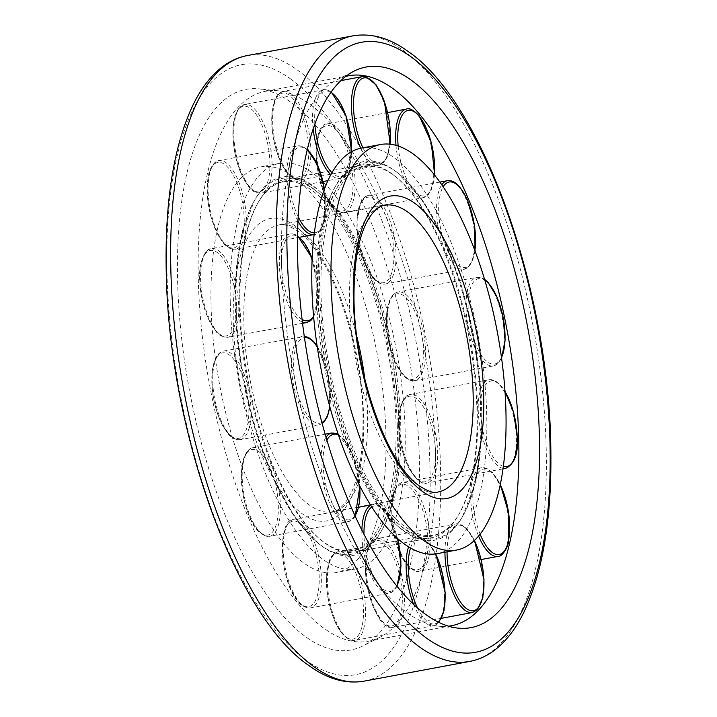 <?xml version="1.0" encoding="UTF-8"?>
<svg xmlns="http://www.w3.org/2000/svg" width="717" height="717" viewBox="0 0 717 717"><rect width="100%" height="100%" fill="white"/><g stroke="black" fill="none" stroke-linecap="round" stroke-linejoin="round"><path stroke-width="0.54" stroke-dasharray="3.58 2.69" d="M437.173 553.676A206.299 80.304 79.4 0 0 486.735 414.982A206.299 80.304 79.4 0 0 361.458 148.087M480.928 410.724A192.586 74.971 79.4 0 0 398.428 173.487A192.586 74.971 79.4 0 0 317.703 291.039A192.586 74.971 79.4 0 0 373.862 497.114A192.586 74.971 79.4 0 0 462.492 516.652A192.586 74.971 79.4 0 0 480.928 410.724M316.26 292.482A189.593 73.806 79.4 0 0 431.392 537.759A189.593 73.806 79.4 0 0 458.79 514.573A189.593 73.806 79.4 0 0 476.939 410.294A189.593 73.806 79.4 0 0 395.73 176.758A189.593 73.806 79.4 0 0 361.807 165.018A189.593 73.806 79.4 0 0 316.26 292.482M240.061 306.706A189.593 73.806 79.4 0 0 321.27 540.242A189.593 73.806 79.4 0 0 355.193 551.982A189.593 73.806 79.4 0 0 400.74 424.518A189.593 73.806 79.4 0 0 285.608 179.241A189.593 73.806 79.4 0 0 258.21 202.427A189.593 73.806 79.4 0 0 240.061 306.706M399.297 425.961A192.586 74.971 79.4 0 0 343.138 219.886A192.586 74.971 79.4 0 0 254.508 200.348A192.586 74.971 79.4 0 0 236.072 306.276A192.586 74.971 79.4 0 0 318.572 543.513A192.586 74.971 79.4 0 0 399.297 425.961M211.058 305.603A206.299 80.304 79.4 0 0 336.327 572.498A206.299 80.304 79.4 0 0 385.898 433.803A206.299 80.304 79.4 0 0 260.621 166.909A206.299 80.304 79.4 0 0 211.058 305.603M230.265 302.018A206.299 80.304 79.4 0 0 355.542 568.913A206.299 80.304 79.4 0 0 405.105 430.218A206.299 80.304 79.4 0 0 279.827 163.324A206.299 80.304 79.4 0 0 230.265 302.018M435.389 453.198A279.747 108.894 79.4 0 0 277.963 90.79A279.747 108.894 79.4 0 0 265.514 91.283A279.747 108.894 79.4 0 0 198.295 279.352A279.747 108.894 79.4 0 0 368.18 641.267A279.747 108.894 79.4 0 0 379.965 637.243A279.747 108.894 79.4 0 0 435.389 453.198M419.328 458.315A285.178 111.01 79.4 0 0 258.837 88.863A285.178 111.01 79.4 0 0 177.628 281.1A285.178 111.01 79.4 0 0 362.829 645.936A285.178 111.01 79.4 0 0 419.328 458.315M345.791 76.414A279.747 108.894 79.4 0 0 337.035 79.757A279.747 108.894 79.4 0 0 281.611 263.802A279.747 108.894 79.4 0 0 439.037 626.21A279.747 108.894 79.4 0 0 448.412 626.174M396.304 171.892A191.089 74.389 79.4 0 0 319.701 291.254A191.089 74.389 79.4 0 0 405.042 529.361A191.089 74.389 79.4 0 0 463.361 515.102A191.089 74.389 79.4 0 0 481.654 409.999A191.089 74.389 79.4 0 0 399.799 174.616A191.089 74.389 79.4 0 0 396.304 171.892M314.745 189.933A188.087 73.215 79.4 0 0 257.34 203.969A188.087 73.215 79.4 0 0 239.335 307.423A188.087 73.215 79.4 0 0 319.907 539.121A188.087 73.215 79.4 0 0 323.34 541.801A188.087 73.215 79.4 0 0 398.751 424.303A188.087 73.215 79.4 0 0 314.745 189.933M356.941 336.963A145.838 56.768 79.4 0 0 302.341 231.95A145.838 56.768 79.4 0 0 278.913 224.995A145.838 56.768 79.4 0 0 243.879 323.044A145.838 56.768 79.4 0 0 309.009 504.768A145.838 56.768 79.4 0 0 332.437 511.723A145.838 56.768 79.4 0 0 367.48 413.673A145.838 56.768 79.4 0 0 364.819 379.15M294.956 225.855A153.796 59.869 79.4 0 0 233.303 321.924A153.796 59.869 79.4 0 0 301.991 513.56A153.796 59.869 79.4 0 0 363.644 417.491A153.796 59.869 79.4 0 0 294.956 225.855M384.563 205.277A145.838 56.768 79.4 0 0 349.52 303.327A145.838 56.768 79.4 0 0 414.659 485.051A145.838 56.768 79.4 0 0 438.087 492.005L332.437 511.723C338.083 511.024 343.658 506.077 349.17 496.881C358.097 480.748 362.703 456.415 362.99 423.881C364.182 349.304 331.075 253.513 297.456 230.928C288.592 225.362 282.417 223.39 278.913 224.995L384.563 205.277M477.665 409.577A188.087 73.215 79.4 0 0 397.093 177.879A188.087 73.215 79.4 0 0 393.66 175.199A188.087 73.215 79.4 0 0 318.249 292.697A188.087 73.215 79.4 0 0 402.255 527.067A188.087 73.215 79.4 0 0 459.66 513.031A188.087 73.215 79.4 0 0 477.665 409.577M397.299 425.746A191.089 74.389 79.4 0 0 311.958 187.639A191.089 74.389 79.4 0 0 253.639 201.898A191.089 74.389 79.4 0 0 235.346 307.001A191.089 74.389 79.4 0 0 317.201 542.384A191.089 74.389 79.4 0 0 320.696 545.108A191.089 74.389 79.4 0 0 397.299 425.746M469.707 661.433A318.196 123.862 79.4 0 0 546.166 447.507A318.196 123.862 79.4 0 0 404.047 51.015A318.196 123.862 79.4 0 0 352.934 35.85M364.066 681.15A318.196 123.862 79.4 0 0 440.516 467.224A318.196 123.862 79.4 0 0 298.406 70.741A318.196 123.862 79.4 0 0 247.293 55.568M291.38 79.524A310.237 120.77 79.4 0 0 167.007 273.311A310.237 120.77 79.4 0 0 305.567 659.891A310.237 120.77 79.4 0 0 429.949 466.095A310.237 120.77 79.4 0 0 291.38 79.524M399.468 424.76A45.081 17.549 -100.6 0 1 410.294 394.449A45.081 17.549 -100.6 0 1 417.536 396.6A45.081 17.549 -100.6 0 1 437.675 452.768A45.081 17.549 -100.6 0 1 426.839 483.079A45.081 17.549 -100.6 0 1 419.597 480.928A45.081 17.549 -100.6 0 1 399.468 424.76M398.697 425.522A43.486 16.93 -100.6 0 1 416.138 398.356A43.486 16.93 -100.6 0 1 435.56 452.544A43.486 16.93 -100.6 0 1 418.119 479.709A43.486 16.93 -100.6 0 1 398.697 425.522M503.056 468.38A45.081 17.549 -100.6 0 1 498.351 466.229A45.081 17.549 -100.6 0 1 478.221 410.061A45.081 17.549 -100.6 0 1 489.048 379.75A45.081 17.549 -100.6 0 1 496.289 381.901A45.081 17.549 -100.6 0 1 516.419 438.069A45.081 17.549 -100.6 0 1 505.593 468.371M503.334 466.328A43.486 16.93 -100.6 0 1 480.336 410.285A43.486 16.93 -100.6 0 1 505.028 391.599M389.627 341.982A45.081 17.549 -100.6 0 1 397.173 292.24A45.081 17.549 -100.6 0 1 398.123 291.998A45.081 17.549 -100.6 0 1 423.155 330.636A45.081 17.549 -100.6 0 1 415.609 380.368A45.081 17.549 -100.6 0 1 414.668 380.619A45.081 17.549 -100.6 0 1 389.627 341.982M388.784 342.054A43.486 16.93 -100.6 0 1 396.062 294.069A43.486 16.93 -100.6 0 1 421.121 331.102A43.486 16.93 -100.6 0 1 413.843 379.087A43.486 16.93 -100.6 0 1 388.784 342.054M475.927 277.542A45.081 17.549 -100.6 0 1 476.877 277.291A45.081 17.549 -100.6 0 1 501.909 315.928A45.081 17.549 -100.6 0 1 494.363 365.67A45.081 17.549 -100.6 0 1 493.413 365.921A45.081 17.549 -100.6 0 1 468.38 327.284A45.081 17.549 -100.6 0 1 475.927 277.542M501.506 357.496A43.486 16.93 -100.6 0 1 470.415 326.809A43.486 16.93 -100.6 0 1 484.853 280.15M365.831 263.937A45.081 17.549 -100.6 0 1 361.359 202.463A45.081 17.549 -100.6 0 1 368.663 195.391A45.081 17.549 -100.6 0 1 388.04 215.467A45.081 17.549 -100.6 0 1 392.513 276.941A45.081 17.549 -100.6 0 1 385.208 284.013A45.081 17.549 -100.6 0 1 365.831 263.937M364.783 263.345A43.486 16.93 -100.6 0 1 360.463 204.049A43.486 16.93 -100.6 0 1 386.203 216.597A43.486 16.93 -100.6 0 1 390.523 275.893A43.486 16.93 -100.6 0 1 364.783 263.345M447.417 180.693A45.081 17.549 -100.6 0 1 466.785 200.769A45.081 17.549 -100.6 0 1 471.266 262.243A45.081 17.549 -100.6 0 1 463.953 269.314A45.081 17.549 -100.6 0 1 444.576 249.229A45.081 17.549 -100.6 0 1 440.104 187.764A45.081 17.549 -100.6 0 1 441.833 184.708M474.914 250.466A43.486 16.93 -100.6 0 1 446.413 248.109A43.486 16.93 -100.6 0 1 443.205 186.716M332.778 206.075A45.081 17.549 -100.6 0 1 317.174 145.04A45.081 17.549 -100.6 0 1 327.75 123.772A45.081 17.549 -100.6 0 1 339.266 130.091A45.081 17.549 -100.6 0 1 354.879 191.116A45.081 17.549 -100.6 0 1 344.294 212.393A45.081 17.549 -100.6 0 1 332.778 206.075M331.451 204.999A43.486 16.93 -100.6 0 1 316.394 146.125A43.486 16.93 -100.6 0 1 337.716 131.704A43.486 16.93 -100.6 0 1 352.773 190.57A43.486 16.93 -100.6 0 1 331.451 204.999M406.503 109.065A45.081 17.549 -100.6 0 1 418.02 115.392A45.081 17.549 -100.6 0 1 433.624 176.418A45.081 17.549 -100.6 0 1 423.048 197.695A45.081 17.549 -100.6 0 1 411.531 191.367A45.081 17.549 -100.6 0 1 395.999 145.3M434.448 174.76A43.486 16.93 -100.6 0 1 413.082 189.763A43.486 16.93 -100.6 0 1 398.15 145.954M297.017 179.85A45.081 17.549 -100.6 0 1 273.374 131.363A45.081 17.549 -100.6 0 1 283.493 91.319A45.081 17.549 -100.6 0 1 286.513 91.409A45.081 17.549 -100.6 0 1 310.156 139.905A45.081 17.549 -100.6 0 1 300.038 179.94A45.081 17.549 -100.6 0 1 297.017 179.85M295.395 178.56A43.486 16.93 -100.6 0 1 272.577 131.776A43.486 16.93 -100.6 0 1 285.258 93.237A43.486 16.93 -100.6 0 1 308.068 140.021A43.486 16.93 -100.6 0 1 295.395 178.56M362.246 76.62A45.081 17.549 -100.6 0 1 365.267 76.71A45.081 17.549 -100.6 0 1 388.91 125.206A45.081 17.549 -100.6 0 1 378.791 165.242A45.081 17.549 -100.6 0 1 375.771 165.152A45.081 17.549 -100.6 0 1 360.768 148.222M390.021 144.153A43.486 16.93 -100.6 0 1 377.025 163.324A43.486 16.93 -100.6 0 1 362.945 147.81M265.64 190.48A45.081 17.549 -100.6 0 1 261.203 193.088A45.081 17.549 -100.6 0 1 238.636 164.121A45.081 17.549 -100.6 0 1 240.213 107.084A45.081 17.549 -100.6 0 1 244.658 104.467A45.081 17.549 -100.6 0 1 267.217 133.443A45.081 17.549 -100.6 0 1 265.64 190.48M263.757 189.27A43.486 16.93 -100.6 0 1 237.694 163.843A43.486 16.93 -100.6 0 1 239.218 108.823A43.486 16.93 -100.6 0 1 265.272 134.249A43.486 16.93 -100.6 0 1 263.757 189.27M313.186 128.97A45.081 17.549 -100.6 0 1 318.966 92.385A45.081 17.549 -100.6 0 1 323.412 89.768A45.081 17.549 -100.6 0 1 345.97 118.744A45.081 17.549 -100.6 0 1 344.393 175.773A45.081 17.549 -100.6 0 1 339.948 178.39A45.081 17.549 -100.6 0 1 330.878 174.715M351.545 151.708A43.486 16.93 -100.6 0 1 345.388 174.034A43.486 16.93 -100.6 0 1 332.007 172.68M314.871 124.184A43.486 16.93 -100.6 0 1 320.849 93.586A43.486 16.93 -100.6 0 1 330.931 92.35M244.855 235.83A45.081 17.549 -100.6 0 1 235.472 249.229A45.081 17.549 -100.6 0 1 219.841 236.834A45.081 17.549 -100.6 0 1 209.543 174.007A45.081 17.549 -100.6 0 1 218.927 160.608A45.081 17.549 -100.6 0 1 234.558 173.012A45.081 17.549 -100.6 0 1 244.855 235.83M242.794 235.015A43.486 16.93 -100.6 0 1 218.658 235.974A43.486 16.93 -100.6 0 1 208.728 175.369A43.486 16.93 -100.6 0 1 232.864 174.41A43.486 16.93 -100.6 0 1 242.794 235.015M298.003 221.069A45.081 17.549 -100.6 0 1 288.297 159.308A45.081 17.549 -100.6 0 1 297.68 145.91A45.081 17.549 -100.6 0 1 313.311 158.314A45.081 17.549 -100.6 0 1 323.609 221.132A45.081 17.549 -100.6 0 1 314.225 234.531A45.081 17.549 -100.6 0 1 314.163 234.54L314.225 234.531C318.151 235.167 324.147 225.479 324.541 220.397L324.532 188.947M324.442 189.18A43.486 16.93 -100.6 0 1 324.425 219.769A43.486 16.93 -100.6 0 1 314.387 232.81M298.209 216.749A43.486 16.93 -100.6 0 1 290.358 160.133A43.486 16.93 -100.6 0 1 307.235 149.934M238.779 306.939A45.081 17.549 -100.6 0 1 227.952 337.25A45.081 17.549 -100.6 0 1 220.711 335.099A45.081 17.549 -100.6 0 1 200.581 278.931A45.081 17.549 -100.6 0 1 211.407 248.629A45.081 17.549 -100.6 0 1 218.649 250.771A45.081 17.549 -100.6 0 1 238.779 306.939M236.664 306.715A43.486 16.93 -100.6 0 1 219.232 333.88A43.486 16.93 -100.6 0 1 199.81 279.693A43.486 16.93 -100.6 0 1 217.242 252.527A43.486 16.93 -100.6 0 1 236.664 306.715M302.368 322.041A45.081 17.549 -100.6 0 1 299.464 320.4A45.081 17.549 -100.6 0 1 279.325 264.232A45.081 17.549 -100.6 0 1 290.161 233.921A45.081 17.549 -100.6 0 1 297.403 236.072A45.081 17.549 -100.6 0 1 317.532 292.24A45.081 17.549 -100.6 0 1 306.706 322.551M312.173 258.685A43.486 16.93 -100.6 0 1 318.303 291.478A43.486 16.93 -100.6 0 1 313.58 316.322M302.054 319.432A43.486 16.93 -100.6 0 1 281.44 264.456A43.486 16.93 -100.6 0 1 297.555 236.422M248.62 389.716A45.081 17.549 -100.6 0 1 241.073 439.458A45.081 17.549 -100.6 0 1 240.123 439.709A45.081 17.549 -100.6 0 1 215.091 401.072A45.081 17.549 -100.6 0 1 222.637 351.33A45.081 17.549 -100.6 0 1 223.587 351.079A45.081 17.549 -100.6 0 1 248.62 389.716M246.585 390.191A43.486 16.93 -100.6 0 1 239.308 438.177A43.486 16.93 -100.6 0 1 214.24 401.135A43.486 16.93 -100.6 0 1 221.526 353.149A43.486 16.93 -100.6 0 1 246.585 390.191M319.827 424.76A45.081 17.549 -100.6 0 1 318.877 425.002A45.081 17.549 -100.6 0 1 293.845 386.364A45.081 17.549 -100.6 0 1 301.391 336.632A45.081 17.549 -100.6 0 1 302.332 336.381A45.081 17.549 -100.6 0 1 327.373 375.018A45.081 17.549 -100.6 0 1 319.827 424.76M317.156 346.436A43.486 16.93 -100.6 0 1 328.216 374.946A43.486 16.93 -100.6 0 1 329.757 406.682M321.861 422.546A43.486 16.93 -100.6 0 1 295.879 385.898A43.486 16.93 -100.6 0 1 304.429 337.617M272.424 467.771A45.081 17.549 -100.6 0 1 276.896 529.236A45.081 17.549 -100.6 0 1 269.583 536.307A45.081 17.549 -100.6 0 1 250.215 516.231A45.081 17.549 -100.6 0 1 245.734 454.757A45.081 17.549 -100.6 0 1 253.047 447.686A45.081 17.549 -100.6 0 1 272.424 467.771M270.587 468.891A43.486 16.93 -100.6 0 1 274.898 528.196A43.486 16.93 -100.6 0 1 249.166 515.648A43.486 16.93 -100.6 0 1 244.847 456.344A43.486 16.93 -100.6 0 1 270.587 468.891M331.792 432.987A45.081 17.549 -100.6 0 1 351.169 453.063A45.081 17.549 -100.6 0 1 355.641 514.537A45.081 17.549 -100.6 0 1 348.337 521.609A45.081 17.549 -100.6 0 1 328.96 501.533A45.081 17.549 -100.6 0 1 324.487 440.059A45.081 17.549 -100.6 0 1 326.011 437.316M338.415 435.076A43.486 16.93 -100.6 0 1 352.217 453.655A43.486 16.93 -100.6 0 1 359.719 485.992M354.933 515.81A43.486 16.93 -100.6 0 1 330.797 500.403A43.486 16.93 -100.6 0 1 326.88 440.274M305.469 525.633A45.081 17.549 -100.6 0 1 321.082 586.658A45.081 17.549 -100.6 0 1 310.497 607.935A45.081 17.549 -100.6 0 1 298.98 601.608A45.081 17.549 -100.6 0 1 283.376 540.582A45.081 17.549 -100.6 0 1 293.952 519.305A45.081 17.549 -100.6 0 1 305.469 525.633M303.918 527.237A43.486 16.93 -100.6 0 1 318.975 586.112A43.486 16.93 -100.6 0 1 297.654 600.541A43.486 16.93 -100.6 0 1 282.597 541.667A43.486 16.93 -100.6 0 1 303.918 527.237M370.662 505.333A45.081 17.549 -100.6 0 1 372.706 504.607A45.081 17.549 -100.6 0 1 384.222 510.925A45.081 17.549 -100.6 0 1 399.826 571.96A45.081 17.549 -100.6 0 1 389.25 593.228A45.081 17.549 -100.6 0 1 377.734 586.909A45.081 17.549 -100.6 0 1 361.879 530.32M371.738 507.044A43.486 16.93 -100.6 0 1 385.549 512.001A43.486 16.93 -100.6 0 1 397.514 538.539M396.698 586.049A43.486 16.93 -100.6 0 1 379.284 585.296A43.486 16.93 -100.6 0 1 363.976 534.452M341.229 551.848A45.081 17.549 -100.6 0 1 364.872 600.344A45.081 17.549 -100.6 0 1 354.754 640.38A45.081 17.549 -100.6 0 1 351.733 640.29A45.081 17.549 -100.6 0 1 328.09 591.794A45.081 17.549 -100.6 0 1 338.209 551.758A45.081 17.549 -100.6 0 1 341.229 551.848M339.975 553.676A43.486 16.93 -100.6 0 1 362.784 600.461A43.486 16.93 -100.6 0 1 350.111 638.999A43.486 16.93 -100.6 0 1 327.293 592.215A43.486 16.93 -100.6 0 1 339.975 553.676M408.565 546.91A45.081 17.549 -100.6 0 1 416.962 537.06A45.081 17.549 -100.6 0 1 419.983 537.15A45.081 17.549 -100.6 0 1 443.626 585.637A45.081 17.549 -100.6 0 1 433.507 625.681A45.081 17.549 -100.6 0 1 430.487 625.591A45.081 17.549 -100.6 0 1 413.709 604.583M410.527 548.075A43.486 16.93 -100.6 0 1 421.605 538.44A43.486 16.93 -100.6 0 1 435.667 553.918M438.15 622.096A43.486 16.93 -100.6 0 1 431.742 623.763A43.486 16.93 -100.6 0 1 417.572 608.061M372.607 541.227A45.081 17.549 -100.6 0 1 377.052 538.61A45.081 17.549 -100.6 0 1 399.611 567.586A45.081 17.549 -100.6 0 1 398.034 624.615A45.081 17.549 -100.6 0 1 393.588 627.232A45.081 17.549 -100.6 0 1 371.03 598.256A45.081 17.549 -100.6 0 1 372.607 541.227M371.612 542.966A43.486 16.93 -100.6 0 1 397.666 568.393A43.486 16.93 -100.6 0 1 396.151 623.414A43.486 16.93 -100.6 0 1 370.089 597.987A43.486 16.93 -100.6 0 1 371.612 542.966M444.943 552.224A45.081 17.549 -100.6 0 1 451.36 526.52A45.081 17.549 -100.6 0 1 455.797 523.912A45.081 17.549 -100.6 0 1 478.364 552.879A45.081 17.549 -100.6 0 1 476.787 609.916A45.081 17.549 -100.6 0 1 472.342 612.533M447.058 551.83A43.486 16.93 -100.6 0 1 453.243 527.73A43.486 16.93 -100.6 0 1 474.367 540.484M393.391 495.868A45.081 17.549 -100.6 0 1 402.775 482.469A45.081 17.549 -100.6 0 1 418.405 494.864A45.081 17.549 -100.6 0 1 428.703 557.692A45.081 17.549 -100.6 0 1 419.32 571.091A45.081 17.549 -100.6 0 1 403.689 558.686A45.081 17.549 -100.6 0 1 393.391 495.868M392.575 497.231A43.486 16.93 -100.6 0 1 416.711 496.263A43.486 16.93 -100.6 0 1 426.642 556.867A43.486 16.93 -100.6 0 1 402.506 557.835A43.486 16.93 -100.6 0 1 392.575 497.231M478.58 536.02A45.081 17.549 -100.6 0 1 472.144 481.17A45.081 17.549 -100.6 0 1 481.528 467.771A45.081 17.549 -100.6 0 1 497.159 480.166A45.081 17.549 -100.6 0 1 507.457 542.993A45.081 17.549 -100.6 0 1 498.073 556.392M480.094 534.138A43.486 16.93 -100.6 0 1 474.206 481.985A43.486 16.93 -100.6 0 1 500.242 484.638M458.79 514.573L459.66 513.031C452.266 525.973 443.617 533.349 433.713 535.169C424.84 536.854 415.233 533.968 404.908 526.502C373.288 504.338 340.898 434.61 328.072 359.755C309.502 262.297 328.807 170.037 364.917 166.595C373.799 164.91 383.398 167.796 393.732 175.262L395.73 176.758M258.21 202.427L257.34 203.969C264.734 191.027 273.383 183.651 283.287 181.831C292.16 180.146 301.767 183.032 312.092 190.498C343.712 212.662 376.102 282.39 388.928 357.245C407.498 454.703 388.193 546.963 352.083 550.405C343.201 552.09 333.602 549.204 323.268 541.738L321.27 540.242M462.492 516.652L475.353 482.631L481.313 439.799L480.82 389.931L473.946 336.936L461.246 285.052L443.706 238.367L422.707 200.572L398.428 173.487M431.392 537.759L355.193 551.982M318.572 543.513L294.293 516.428L273.294 478.633L255.754 431.939L243.045 380.046L236.18 327.06L235.687 277.192L241.647 234.378L254.508 200.348M355.542 568.913L336.327 572.498M279.827 163.324L260.621 166.909M361.807 165.018L285.608 179.241M277.963 90.79L258.837 88.863M348.82 75.733L265.514 91.283M337.035 79.757L354.171 71.064M439.037 626.21L458.163 628.137M451.486 625.717L368.18 641.267M379.965 637.243L362.829 645.936M502.984 468.864L426.839 483.079C422.86 485.158 417.106 480.614 409.577 469.42C402.891 456.559 399.217 441.851 398.553 425.289C397.343 406.745 405.186 393.776 410.294 394.449L489.048 379.75L495.268 380.852L500.099 384.617L504.992 391.115M501.604 358.222L497.473 363.958L493.413 365.921L414.668 380.619C411.191 381.301 407.507 379.678 403.608 375.753C396.94 368.377 391.957 357.165 388.668 342.108C385.307 324.971 385.612 311.097 389.573 300.504C391.697 295.529 394.547 292.697 398.123 291.998L476.877 277.291L481.34 277.649L484.593 279.298M475.066 250.86L472.494 260.818L469.366 266.034L463.953 269.314L385.208 284.013C378.164 285.07 371.343 278.295 364.756 263.695C358.231 247.078 355.802 230.668 357.469 214.464C359.387 199.227 366.79 194.818 368.663 195.391L439.987 182.073M434.61 174.957L431.589 189.198L428.461 194.415L423.048 197.695L344.294 212.393C341.803 213.863 337.59 211.649 331.657 205.734C313.042 185.434 310.891 122.93 327.75 123.772L387.682 112.578M390.209 144.18L387.323 156.754L384.204 161.961L378.791 165.242L300.038 179.94L296.48 179.842C285.922 175.54 278.277 161.872 273.527 138.838C271.653 128.486 271.241 119.031 272.29 110.481C274.665 100.909 273.984 95.236 283.493 91.319L340.942 80.6M323.044 181.544L261.203 193.088C250.099 192.541 249.892 187.334 244.049 179.653C239.845 171.919 236.735 162.741 234.71 152.121C231.197 131.229 232.792 116.342 239.496 107.469L244.658 104.467L323.412 89.768L327.92 90.136L331.272 91.866M351.706 151.619L345.11 175.387L339.948 178.39L327.947 180.63M299.607 237.264L235.472 249.229C224.376 248.682 224.161 243.475 218.326 235.794L211.712 219.599C206.989 202.875 205.958 187.926 208.611 174.742C209.005 169.66 215.001 159.972 218.927 160.608L297.68 145.91L302.189 146.277L307.351 149.441M302.529 323.331L227.952 337.25C216.848 336.694 216.642 331.487 210.798 323.806C204.049 310.927 200.339 296.148 199.658 279.469C198.457 260.916 206.299 247.957 211.407 248.629L290.161 233.921L294.633 234.28L297.564 235.723M312.191 258.308L318.447 291.711L313.652 317.174M322.148 423.63L318.877 425.002L240.123 439.709C229.028 439.154 228.813 433.946 222.978 426.265C219.124 419.212 216.175 410.85 214.123 401.197C210.762 384.061 211.067 370.187 215.037 359.584C217.161 354.619 220.011 351.787 223.587 351.079L304.241 336.246M317.075 345.872L328.332 374.892L329.892 407.175M355.193 516.392L352.397 519.655L348.337 521.609L269.583 536.307C260.728 535.832 253.908 529.056 249.131 515.989C242.615 499.373 240.186 482.962 241.853 466.758C243.762 451.522 251.174 447.112 253.047 447.686L325.115 434.233M338.101 434.135L352.244 453.305L359.871 486.296M397.003 586.425L393.346 591.238L389.25 593.228L310.497 607.935C304.797 607.747 300.584 605.524 297.86 601.276C279.245 580.967 277.094 518.472 293.952 519.305L358.715 507.224M370.465 505.028L372.706 504.607C375.197 503.137 379.41 505.351 385.343 511.266L397.684 538.691M438.876 622.446L433.507 625.681L354.754 640.38L351.196 640.281C340.638 635.979 332.993 622.302 328.243 599.278C326.369 588.926 325.957 579.47 327.006 570.92C329.381 561.339 328.7 555.675 338.209 551.758L398.141 540.573M399.548 540.304L416.962 537.06L420.52 537.158L428.605 542.554L435.855 553.891M441.555 618.278L393.588 627.232C374.686 634.832 354.279 557.521 371.89 541.613L377.052 538.61L455.797 523.912L462.062 525.032L466.928 528.859L474.502 540.358M481.161 559.547L419.32 571.091C415.806 573.797 402.757 564.978 397.03 545.987C391.106 527.945 389.582 511.481 392.459 496.603C392.853 491.521 398.849 481.833 402.775 482.469L481.528 467.771L487.793 468.891L492.66 472.718L500.305 484.351"/><path stroke-width="1.08" d="M380.673 144.502L361.458 148.087A206.299 80.304 79.4 0 0 311.895 286.782A206.299 80.304 79.4 0 0 437.173 553.676L456.379 550.091A206.299 80.304 79.4 0 0 505.942 411.397A206.299 80.304 79.4 0 0 380.673 144.502A206.299 80.304 79.4 0 0 331.102 283.197A206.299 80.304 79.4 0 0 456.379 550.091M448.412 626.174A279.747 108.894 79.4 0 0 451.486 625.717A279.747 108.894 79.4 0 0 518.705 437.648A279.747 108.894 79.4 0 0 348.82 75.733A279.747 108.894 79.4 0 0 345.791 76.414M539.372 435.9A285.178 111.01 79.4 0 0 354.171 71.064A285.178 111.01 79.4 0 0 297.672 258.685A285.178 111.01 79.4 0 0 458.163 628.137A285.178 111.01 79.4 0 0 539.372 435.9M407.991 212.232A145.838 56.768 79.4 0 0 384.563 205.277C378.917 205.976 373.342 210.923 367.83 220.119C358.903 236.252 354.297 260.585 354.01 293.119C352.818 367.696 385.925 463.487 419.544 486.072C428.721 491.719 434.896 493.69 438.087 492.005A145.838 56.768 79.4 0 0 473.121 393.956A145.838 56.768 79.4 0 0 407.991 212.232M364.819 379.15A145.838 56.768 79.4 0 0 356.941 336.963M415.009 203.44A153.796 59.869 79.4 0 0 353.356 299.509A153.796 59.869 79.4 0 0 422.044 491.145A153.796 59.869 79.4 0 0 483.697 395.076A153.796 59.869 79.4 0 0 415.009 203.44M469.707 661.433C478.427 659.774 486.556 656.145 494.085 650.552C506.175 641.446 516.374 628.11 524.683 610.552C543.343 570.078 552.045 515.55 550.79 446.951C548.935 290.645 482.729 102.674 408.932 52.045C390.182 38.144 371.514 32.749 352.934 35.85A318.196 123.862 79.4 0 0 276.484 249.776A318.196 123.862 79.4 0 0 418.594 646.259A318.196 123.862 79.4 0 0 469.707 661.433L364.066 681.15C345.486 684.251 326.818 678.856 308.068 664.955C234.271 614.326 168.065 426.355 166.21 270.049C164.955 201.45 173.657 146.922 192.317 106.448C200.626 88.89 210.825 75.554 222.915 66.448C230.444 60.855 238.573 57.226 247.293 55.568A318.196 123.862 79.4 0 0 170.834 269.493A318.196 123.862 79.4 0 0 312.953 665.985A318.196 123.862 79.4 0 0 364.066 681.15M411.433 57.109A310.237 120.77 79.4 0 0 287.051 250.905A310.237 120.77 79.4 0 0 425.62 637.476A310.237 120.77 79.4 0 0 549.993 443.689A310.237 120.77 79.4 0 0 411.433 57.109M502.984 468.864L505.593 468.371A45.081 17.549 -100.6 0 1 503.056 468.38M505.028 391.599A43.486 16.93 -100.6 0 1 517.19 437.307A43.486 16.93 -100.6 0 1 503.334 466.328M484.853 280.15A43.486 16.93 -100.6 0 1 502.76 315.865A43.486 16.93 -100.6 0 1 501.506 357.496M441.833 184.708A45.081 17.549 -100.6 0 1 447.417 180.693L439.987 182.073M443.205 186.716A43.486 16.93 -100.6 0 1 467.834 201.352A43.486 16.93 -100.6 0 1 474.914 250.466M395.999 145.3A45.081 17.549 -100.6 0 1 395.918 130.342A45.081 17.549 -100.6 0 1 406.503 109.065L387.682 112.578M398.15 145.954A43.486 16.93 -100.6 0 1 419.346 116.459A43.486 16.93 -100.6 0 1 434.448 174.76M360.768 148.222A45.081 17.549 -100.6 0 1 352.128 116.656A45.081 17.549 -100.6 0 1 362.246 76.62L340.942 80.6M362.945 147.81A43.486 16.93 -100.6 0 1 353.624 100.47A43.486 16.93 -100.6 0 1 366.889 78.001A43.486 16.93 -100.6 0 1 390.021 144.153M330.878 174.715A45.081 17.549 -100.6 0 1 317.389 149.414A45.081 17.549 -100.6 0 1 313.186 128.97M332.007 172.68A43.486 16.93 -100.6 0 1 314.871 124.184M330.931 92.35A43.486 16.93 -100.6 0 1 351.545 151.708M299.607 237.264L314.163 234.54A45.081 17.549 -100.6 0 1 298.595 222.136A45.081 17.549 -100.6 0 1 298.003 221.069M314.387 232.81A43.486 16.93 -100.6 0 1 298.209 216.749M307.235 149.934A43.486 16.93 -100.6 0 1 324.442 189.18M313.58 316.322A43.486 16.93 -100.6 0 1 302.054 319.432M313.652 317.174L310.784 320.571L306.706 322.551A45.081 17.549 -100.6 0 1 302.368 322.041M297.555 236.422A43.486 16.93 -100.6 0 1 312.173 258.685M329.757 406.682A43.486 16.93 -100.6 0 1 321.861 422.546M304.429 337.617A43.486 16.93 -100.6 0 1 317.156 346.436M359.719 485.992A43.486 16.93 -100.6 0 1 354.933 515.81M326.011 437.316A45.081 17.549 -100.6 0 1 331.792 432.987L338.101 434.135M326.88 440.274A43.486 16.93 -100.6 0 1 338.415 435.076M361.879 530.32A45.081 17.549 -100.6 0 1 362.121 525.884A45.081 17.549 -100.6 0 1 370.662 505.333M397.514 538.539A43.486 16.93 -100.6 0 1 396.698 586.049M363.976 534.452A43.486 16.93 -100.6 0 1 371.738 507.044M413.709 604.583A45.081 17.549 -100.6 0 1 406.844 577.095A45.081 17.549 -100.6 0 1 408.565 546.91M435.667 553.918A43.486 16.93 -100.6 0 1 438.15 622.096M417.572 608.061A43.486 16.93 -100.6 0 1 410.527 548.075M441.555 618.278L472.342 612.533A45.081 17.549 -100.6 0 1 449.783 583.557A45.081 17.549 -100.6 0 1 444.943 552.224M474.367 540.484A43.486 16.93 -100.6 0 1 477.782 608.177A43.486 16.93 -100.6 0 1 457.867 597.754A43.486 16.93 -100.6 0 1 447.058 551.83M481.161 559.547L498.073 556.392A45.081 17.549 -100.6 0 1 482.442 543.988A45.081 17.549 -100.6 0 1 478.58 536.02M500.242 484.638A43.486 16.93 -100.6 0 1 508.272 541.631A43.486 16.93 -100.6 0 1 480.094 534.138M352.934 35.85L247.293 55.568M505.593 468.371C514.412 464.177 518.328 453.897 517.342 437.531L513.677 412.481L504.992 391.115M501.604 358.222L505.153 339.715L502.877 315.803L497.222 297.376L487.927 282.157L484.593 279.298M475.066 250.86L474.645 226.169L467.869 201.011C461.273 186.411 454.453 179.635 447.417 180.693M434.61 174.957L431.267 142.316L419.14 115.724C413.207 109.818 408.995 107.595 406.503 109.065M390.209 144.18L384.446 101.473L375.95 84.651L365.804 76.719L362.246 76.62M351.706 151.619L346.042 115.867L331.272 91.866M323.044 181.544L327.947 180.63M324.532 188.947L317.739 165.304L307.351 149.441M312.191 258.308L297.564 235.723M302.529 323.331L306.706 322.551M329.892 407.175L327.427 416.496L324.353 421.65L322.148 423.63M317.075 345.872L313.392 341.247L308.552 337.483L304.241 336.246M359.871 486.296L355.193 516.392M325.115 434.233L331.792 432.987M397.684 538.691L401.018 565.695L397.003 586.425M358.715 507.224L370.465 505.028M435.855 553.891L445.176 592.636L444.038 610.543L438.876 622.446M398.141 540.573L399.548 540.304M472.342 612.533L477.504 609.531L482.828 597.637L484.011 579.542L474.502 540.358M498.073 556.392C501.891 557.1 508.021 547.331 508.389 542.258L508.828 513.739L500.305 484.351"/></g></svg>

